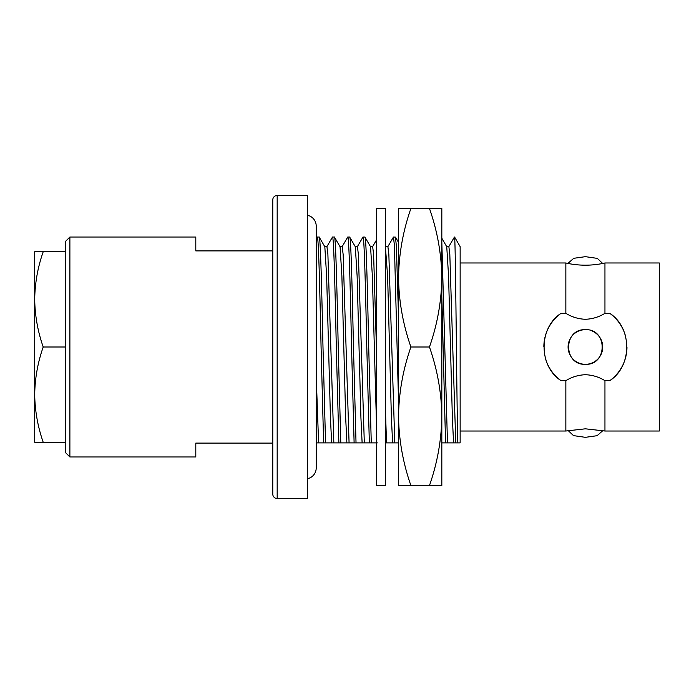 <?xml version="1.0" encoding="UTF-8"?>
<svg xmlns="http://www.w3.org/2000/svg" width="694" height="694" viewBox="0 0 694 694"><rect width="100%" height="100%" fill="white"/><g stroke="black" fill="none" stroke-linecap="round" stroke-linejoin="round"><path stroke-width="1.04" d="M565.853 380.659C571.813 376.989 578.336 375.012 585.406 374.717C592.45 374.994 598.965 376.981 604.951 380.659L604.951 431.017L659.3 431.017L659.3 262.983L604.951 262.983A87.973 87.973 0 0 1 565.853 262.983L565.853 313.341L561.021 313.341C538.509 327.794 538.405 366.076 561.021 380.659L565.853 380.659L565.853 431.017L585.406 428.814L604.951 431.017M604.951 262.983L604.951 313.341C598.931 317.028 592.407 319.014 585.406 319.283C578.414 319.014 571.899 317.037 565.853 313.341M602.696 263.468L597.291 258.376L585.406 256.667L573.73 258.307L568.16 263.182M568.117 430.532L573.504 435.615L585.406 437.333L597.1 435.693L602.652 430.809M585.406 329.685A17.315 17.315 0 0 0 568.082 347A17.315 17.315 0 0 0 585.406 364.315C563.094 365.408 563.025 328.618 585.406 329.685C607.753 328.609 607.736 365.382 585.406 364.315A17.315 17.315 0 0 0 592.043 331.003M69.886 456.964L69.886 237.036L65.488 241.434L65.488 452.566L69.886 456.964L195.803 456.964L195.803 443.11L272.777 443.11L272.777 494.128A4.398 4.398 0 0 0 277.175 498.526L307.416 498.526L307.416 195.474L277.175 195.474L277.175 498.526M69.886 237.036L195.803 237.036L195.803 250.89L272.777 250.89L272.777 199.872L272.777 494.128M272.777 199.872A4.398 4.398 0 0 1 277.175 195.474M604.951 380.659L609.783 380.659C632.295 366.206 632.408 327.924 609.783 313.341L604.951 313.341M460.148 431.017L565.853 431.017M460.148 262.983L565.853 262.983M454.423 237.036L448.766 246.752M398.538 401.557L394.409 245.407L393.463 237.036L387.807 246.752M393.463 237.036L395.467 237.105L396.378 246.223L398.538 317.496M357.323 246.752L362.979 237.036C364.246 235.5 365.521 288.279 366.788 347L369.347 442.893L373.762 442.893M362.979 237.036L364.897 237.036C366.163 235.5 367.447 288.279 368.705 347L371.273 442.893L377.363 442.893M369.347 442.893L354.113 442.893L351.546 347C350.288 288.279 349.004 235.5 347.737 237.036L342.081 246.752M347.737 237.036L349.655 237.036C350.921 235.5 352.205 288.279 353.463 347L356.031 442.893L356.603 442.893M326.839 246.752L332.495 237.036C333.762 235.5 335.046 288.279 336.304 347L338.872 442.893L343.287 442.893M332.495 237.036L334.413 237.036C335.679 235.5 336.963 288.279 338.23 347L340.789 442.893L346.879 442.893L345.69 417.944L341.882 276.056L340.069 246.752L334.413 237.036M326.128 442.893L328.045 442.893M338.872 442.893L323.63 442.893L321.07 347C319.804 288.279 318.52 235.5 317.253 237.036L316.212 238.771M317.253 237.036L319.171 237.036C320.437 235.5 321.721 288.279 322.988 347L325.547 442.893M331.637 442.893L330.448 417.944L326.64 276.056L324.827 246.752L319.171 237.036M362.121 442.893L360.932 417.944L357.124 276.056L355.311 246.752L349.655 237.036M376.686 431.356L372.366 276.056L370.553 246.752L364.897 237.036M385.344 442.893L386.506 442.893L385.344 406.398M454.587 237.313C455.654 240.263 456.713 407.048 457.823 442.893L445.557 442.893L441.826 296.494M447.474 442.893L441.826 242.041M457.823 442.893L460.148 442.893L460.148 246.665L454.587 237.036M455.758 442.893L449.816 254.308L448.862 246.665L446.658 246.665M445.557 442.893L441.826 442.893M441.826 456.964L441.826 416.27C441.497 439.883 437.376 462.976 429.456 485.54L410.909 485.54C402.988 462.924 398.859 439.831 398.538 416.27L398.538 456.964L398.538 442.893L394.799 442.893L388.848 254.308L387.894 246.665L385.699 246.665M376.686 356.169L373.606 254.308L372.661 246.665L370.457 246.665M364.315 442.893L358.373 254.308L357.419 246.665L355.215 246.665M354.113 442.893L349.073 442.893L343.131 254.308L342.177 246.665L339.973 246.665M333.84 442.893L327.889 254.308L326.935 246.665L324.74 246.665M323.63 442.893L318.598 442.893L316.212 375.992M453.564 442.893L452.375 417.944L448.567 276.056L446.754 246.752L441.826 238.224M394.799 442.893L392.604 442.893L391.416 417.944L387.608 276.056L385.344 245.971M392.604 442.893L386.506 442.893M318.598 442.893L316.395 442.893L316.212 440.404M349.073 442.893L346.879 442.893M609.783 380.659A41.562 41.562 0 0 0 626.968 347.069M625.788 337.18A41.562 41.562 0 0 0 609.783 313.341M561.021 313.341A41.562 41.562 0 0 0 543.844 346.931M545.016 356.82A41.562 41.562 0 0 0 561.021 380.659M307.416 215.261A11 11 0 0 1 316.212 226.036A11 11 0 0 0 316.212 226.036L316.212 467.956A11 11 0 0 1 307.416 478.739M34.7 299.366L34.7 394.626C34.926 378.386 37.762 362.511 43.21 347C37.771 331.446 34.943 315.57 34.7 299.374L34.7 299.366C34.926 283.143 37.762 267.268 43.21 251.757L34.7 251.757L34.7 299.374M43.21 442.243L34.7 442.243L34.7 394.626C34.943 410.822 37.771 426.697 43.21 442.243L65.488 442.243L65.488 347L43.21 347M65.488 347L65.488 251.757L43.21 251.757M429.456 347C437.385 369.616 441.505 392.709 441.826 416.27L441.826 208.46L429.456 208.46C437.385 231.076 441.505 254.169 441.826 277.73C441.497 301.352 437.376 324.436 429.456 347L410.909 347C402.988 324.384 398.859 301.291 398.538 277.73L398.538 241.382M441.826 277.73L441.826 237.036M410.909 208.46L398.538 208.46L398.538 277.73C398.868 254.117 402.997 231.024 410.909 208.46L429.456 208.46M410.909 485.54L398.538 485.54L398.538 416.27C398.868 392.648 402.997 369.564 410.909 347M429.456 485.54L441.826 485.54L441.826 416.27M398.538 277.73L398.538 416.27M385.344 208.46L385.344 485.54L376.686 485.54L376.686 208.46L385.344 208.46M376.686 239.621L372.609 246.665M398.538 242.432L395.467 237.105"/></g></svg>
